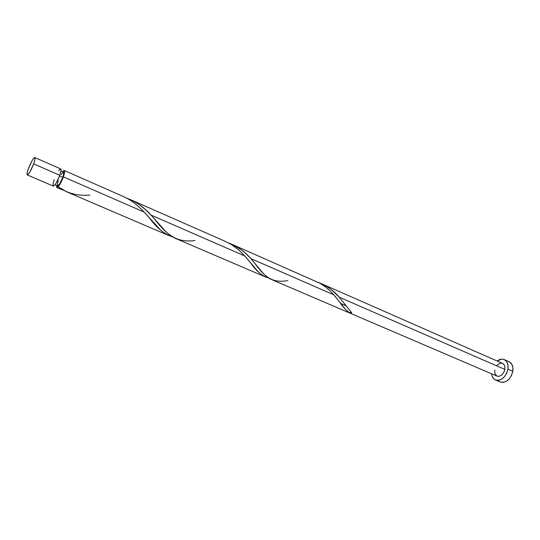 <?xml version="1.0" encoding="UTF-8"?>
<svg xmlns="http://www.w3.org/2000/svg" width="540" height="540" viewBox="0 0 540 540"><rect width="100%" height="100%" fill="white"/><g stroke="black" fill="none" stroke-linecap="round" stroke-linejoin="round"><path stroke-width="0.81" d="M34.816 157.538L60.737 168.946C61.391 169.472 61.088 171.592 59.825 175.304L56.093 183.256L54.635 185.274L53.285 186.084C55.019 185.578 57.2 181.987 59.825 175.304L33.656 163.89C30.949 170.654 28.823 174.339 27.263 174.933C26.703 174.434 27.095 172.294 28.445 168.527L27.169 172.793L27.182 174.879L27.932 174.663L29.896 171.977L33.656 163.89L34.925 159.597L34.87 157.572L33.527 158.477L32.13 160.576L28.445 168.527C31.118 161.818 33.244 158.153 34.816 157.538C35.37 158.024 34.985 160.137 33.656 163.89L59.825 175.304L60.993 171.038L60.73 168.946M55.033 184.795L57.564 185.882L58.165 185.699C59.677 184.268 61.223 181.467 62.802 177.296L59.609 175.905L62.802 177.296L63.72 173.887L63.497 172.199M495.45 379.978L500.324 382.05C506.257 383.11 510.421 379.546 512.811 371.345L507.938 369.212C505.528 377.44 501.37 381.031 495.45 379.978C493.236 378.945 491.954 376.886 491.589 373.795L492.062 376.036L493.756 378.837L494.971 379.748L497.921 380.403L501.174 379.424L504.232 376.954L506.608 373.363L507.938 369.212L512.811 371.345C513.405 366.572 512.183 363.38 509.132 361.753L504.313 359.62M333.815 294.813L250.844 258.62L263.776 273.983L266.74 276.689L270.331 279.005L497.036 376.13C500.735 376.792 503.341 374.551 504.846 369.414L339.14 297.135L351.756 312.748L349.954 313.065L345.31 309.238L335.07 296.278L330.197 290.993L325.748 287.111L320.132 283.351L231.856 244.262L240.962 249.541L245.464 253.213L250.844 258.62L333.815 294.813L339.431 301.82C343.069 307.179 346.579 310.932 349.954 313.065L350.791 311.769L349.954 313.065L351.756 312.748L339.14 297.135L504.846 369.414C505.231 366.417 504.468 364.412 502.565 363.4L321.577 283.743L326.309 286.18L331.519 289.784L339.14 297.135C333.774 290.682 327.004 285.856 318.836 282.65L321.577 283.743M345.938 305.762L340.679 303.487M58.502 188.305L56.828 187.596L56.558 185.45L56.761 187.562L63.065 190.026L58.502 188.305M89.91 195.095C77.726 196.115 67.149 193.347 58.192 186.786L60.858 182.648L63.376 176.857L64.544 170.91L63.95 170.485L62.498 171.761L64.253 170.498C64.922 171.025 64.631 173.144 63.376 176.857L144.2 212.105L149.789 218.417C156.897 228.042 164.403 234.164 172.314 236.79L165.827 234.029L160.805 230.317L144.2 212.105L63.376 176.857C61.742 181.258 60.014 184.572 58.192 186.786L67.075 191.984M195.007 240.523C176.877 242.993 166.928 235.109 153.927 218.315L151.011 215.075C144.308 207.434 136.256 201.812 126.846 198.2L133.049 200.867L139.306 204.647L145.051 209.216L151.011 215.075L244.843 256.007L151.011 215.075L166.226 232.058L171.133 236.041L175.466 238.41L265.491 276.966L261.927 274.954L257.911 271.458L246.091 257.411L239.429 250.567L231.667 244.694L224.728 241.137M244.843 256.007L250.499 262.71C256.237 271.053 262.238 276.129 268.488 277.952L265.491 276.966M144.2 212.105L138.989 206.921L133.029 202.054L127.98 198.821L122.33 196.074M287.793 280.625C272.187 283.257 265.12 277.466 254.212 262.541L250.844 258.62C244.87 251.62 237.512 246.422 228.764 243.027L231.856 244.262M57.557 185.882L59.819 183.627L62.802 177.296C63.808 174.326 64.044 172.625 63.504 172.199L60.98 171.099M63.261 172.192L61.216 174.501M58.273 180.758L57.348 184.147L57.483 185.834M58.165 185.699L57.078 187.616L58.165 185.699M58.306 185.652L58.192 186.786L58.347 185.672M497.144 361.01C499.642 359.168 502.025 358.702 504.293 359.606C507.33 361.226 508.545 364.426 507.938 369.212L507.998 365.155L506.804 361.827L505.784 360.599L503.118 359.242L501.572 359.168L497.144 361.01M497.002 365.31L499.885 363.319L501.856 363.177M502.544 363.393L504.151 364.804L504.887 366.883L504.846 369.414L504.023 371.993L502.544 374.233L500.641 375.779L498.609 376.394L497.016 376.124M496.766 375.995L494.93 373.687L494.728 370.069M498.616 380.902L499.844 381.814M500.29 382.037L502.801 382.475L506.061 381.51L509.119 379.053L511.495 375.482L512.811 371.345L512.865 367.295L511.65 363.974L509.112 361.746M60.433 168.939L58.644 170.701M54.223 179.672L53.048 183.904L53.197 186.023M53.291 186.084L27.27 174.94M59.245 188.636L56.828 187.596M168.946 235.616L66.683 191.822M123.437 196.547L64.253 170.498M225.761 241.576L130.363 199.591M342.812 301.617L346.147 306.031M254.212 262.541L258.1 267.354M153.927 218.315L158.477 223.607"/></g></svg>
